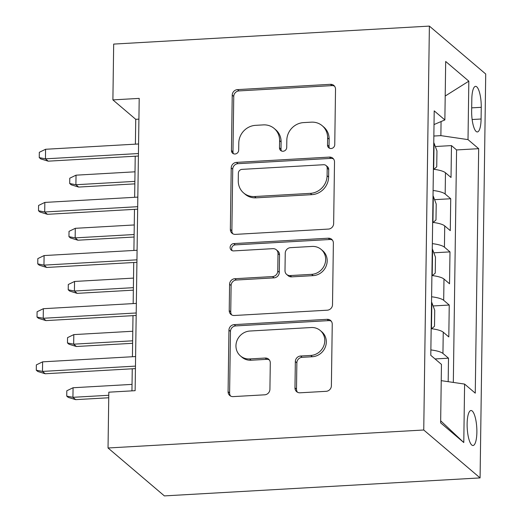 <?xml version="1.0" encoding="UTF-8"?>
<svg xmlns="http://www.w3.org/2000/svg" width="522" height="522" viewBox="0 0 522 522"><rect width="100%" height="100%" fill="white"/><g stroke="black" fill="none" stroke-linecap="round" stroke-linejoin="round"><path stroke-width="0.78" d="M331.085 148.529A3.765 3.504 -49.6 0 0 334.752 144.672L335.522 89.242A5.377 5.005 -49.6 0 0 333.845 85.445A5.377 5.005 -49.6 0 0 330.433 84.323L237.464 89.621A5.377 5.005 -49.6 0 0 232.231 95.128L231.455 150.558A3.765 3.504 -49.6 0 0 235.017 154.003A3.765 3.504 -49.6 0 0 238.684 150.147L238.789 142.969A17.206 16.019 -49.6 0 1 255.545 125.339L263.297 124.895A17.206 16.019 -49.6 0 1 274.207 128.477A17.206 16.019 -49.6 0 1 279.59 140.646L279.485 147.817A3.765 3.504 -49.6 0 0 283.055 151.263A3.765 3.504 -49.6 0 0 286.722 147.406L286.819 140.235A17.206 16.019 -49.6 0 1 303.582 122.598L311.327 122.161A17.206 16.019 -49.6 0 1 322.237 125.743A17.206 16.019 -49.6 0 1 327.62 137.912L327.522 145.083A3.765 3.504 -49.6 0 0 331.085 148.529M476.873 432.157A17.533 4.783 86.7 0 0 471.001 410.514A17.533 4.783 86.7 0 0 467.125 423.871A17.533 4.783 86.7 0 0 472.997 445.52A17.533 4.783 86.7 0 0 476.873 432.157M294.969 387.879A5.377 5.005 -49.6 0 0 296.653 391.683A5.377 5.005 -49.6 0 0 300.065 392.798L326.146 391.317A5.377 5.005 -49.6 0 0 331.385 385.804L332.246 324.247A5.377 5.005 -49.6 0 0 330.563 320.449A5.377 5.005 -49.6 0 0 327.15 319.327L234.182 324.625A5.377 5.005 -49.6 0 0 228.949 330.132L228.088 391.689A5.377 5.005 -49.6 0 0 229.771 395.493A5.377 5.005 -49.6 0 0 233.177 396.609L264.687 394.815A5.377 5.005 -49.6 0 0 269.92 389.308L270.292 362.966A5.377 5.005 -49.6 0 0 268.608 359.162A5.377 5.005 -49.6 0 0 265.196 358.04L249.575 358.934A14.381 13.389 -49.6 0 1 240.453 355.932A14.381 13.389 -49.6 0 1 236.923 340.755A14.381 13.389 -49.6 0 1 249.966 331.02L311.171 327.535A14.381 13.389 -49.6 0 1 320.293 330.53A14.381 13.389 -49.6 0 1 323.816 345.708A14.381 13.389 -49.6 0 1 310.779 355.443L300.581 356.024A5.377 5.005 -49.6 0 0 295.341 361.537L294.969 387.879L296.496 389.177A5.377 5.005 -49.6 0 0 297.488 392.244M429.384 26.1L113.679 44.089L112.896 99.891L139.204 98.39L135.126 390.684L108.817 392.185L108.034 447.987L423.747 430.004L429.384 26.1L485.721 74.013L480.083 477.911L423.747 430.004M328.41 229.08A5.377 5.005 -49.6 0 0 333.649 223.573L334.511 162.016A5.377 5.005 -49.6 0 0 332.827 158.212A5.377 5.005 -49.6 0 0 329.415 157.096L236.453 162.388A5.377 5.005 -49.6 0 0 231.213 167.901L230.352 229.458A5.377 5.005 -49.6 0 0 232.036 233.256A5.377 5.005 -49.6 0 0 235.448 234.378L328.41 229.08M333.375 243.135L332.514 304.685A5.377 5.005 -49.6 0 1 327.281 310.198L234.313 315.497A5.377 5.005 -49.6 0 1 230.9 314.375A5.377 5.005 -49.6 0 1 229.223 310.57L229.589 284.229A5.377 5.005 -49.6 0 1 234.828 278.722L272.53 276.569A5.377 5.005 -49.6 0 0 277.769 271.062L278.011 253.588A5.377 5.005 -49.6 0 0 276.327 249.784A5.377 5.005 -49.6 0 0 272.921 248.661L233.667 250.899A3.765 3.504 -49.6 0 1 230.359 246.143A3.765 3.504 -49.6 0 1 233.771 243.598L328.286 238.208A5.377 5.005 -49.6 0 1 331.692 239.33A5.377 5.005 -49.6 0 1 333.375 243.135M448.176 381.673L448.502 358.177L435.041 358.947M430.872 349.929A21.911 5.311 0.8 0 1 442.943 353.453L443.243 332.194L448.803 336.925L449.246 305.037L433.09 305.957M431.616 296.783A21.911 5.311 0.8 0 1 443.687 300.307L443.987 279.048L449.54 283.779L449.99 251.891L433.834 252.811M432.353 243.637A21.911 5.311 0.8 0 1 444.431 247.16L444.724 225.909L450.284 230.633L450.727 198.745L445.175 194.021A21.911 5.311 -179.2 0 0 433.097 190.491M434.578 199.665L450.727 198.745M471.81 99.284L471.647 110.977A16.985 4.633 86.7 0 0 477.336 131.949A16.985 4.633 86.7 0 0 481.088 119.009L481.251 107.317A16.985 4.633 86.7 0 0 475.568 86.345A16.985 4.633 86.7 0 0 471.81 99.284M441.227 380.655L464.6 384.081L475.261 393.144L478.674 148.679L468.012 139.615L440.875 135.635L433.86 136.033M464.6 384.081L463.784 442.539L440.64 422.859L441.455 364.395L430.794 355.332L434.206 110.866L444.868 119.93L445.684 61.472L468.828 81.158L468.012 139.615M453.324 382.43L456.574 149.938L451.471 145.599L451.028 177.487L445.468 172.762A21.911 5.311 -179.2 0 0 433.397 169.232M444.431 247.16L449.99 251.891M443.687 300.307L449.246 305.037M442.943 353.453L448.502 358.177M440.875 135.635L441.07 121.554M108.034 447.987L164.378 495.9L480.083 477.911M112.896 99.891L135.74 119.316L135.394 144.157M135.224 156.208L134.65 197.303M134.48 209.355L133.906 250.443M133.736 262.501L133.162 303.589M132.999 315.647L132.425 356.735M132.255 368.793L131.949 390.867M138.917 119.133L135.74 119.316M435.322 146.519L451.471 145.599M456.574 149.938L478.674 148.679M434.017 124.562L444.868 119.93M444.724 225.909A21.911 5.311 -179.2 0 0 432.653 222.379M443.987 279.048A21.911 5.311 -179.2 0 0 431.909 275.525M443.243 332.194A21.911 5.311 -179.2 0 0 431.165 328.671M445.201 96.035L468.828 81.158M463.784 442.539L440.666 420.804M329.558 148.274A3.765 3.504 -49.6 0 1 329.043 146.375L329.141 139.204A17.206 16.019 -49.6 0 0 323.764 127.042L322.237 125.743M274.207 128.477L275.733 129.776A17.206 16.019 -49.6 0 1 281.11 141.945L281.012 149.116A3.765 3.504 -49.6 0 0 281.528 151.008M334.537 86.176A5.377 5.005 -49.6 0 0 331.953 85.621L238.991 90.913A5.377 5.005 -49.6 0 0 233.752 96.426L232.975 151.85A3.765 3.504 -49.6 0 0 233.497 153.749M333.519 158.942A5.377 5.005 -49.6 0 0 330.941 158.388L237.973 163.686A5.377 5.005 -49.6 0 0 232.734 169.193L231.879 230.75A5.377 5.005 -49.6 0 0 232.864 233.823M327.196 168.169A3.765 3.504 -49.6 0 0 323.633 164.724L242.032 169.369A3.765 3.504 -49.6 0 0 238.365 173.226L238.26 180.788A17.206 16.019 -49.6 0 0 243.637 192.957A17.206 16.019 -49.6 0 0 254.553 196.54L310.329 193.362A17.206 16.019 -49.6 0 0 327.092 175.731L327.196 168.169L328.723 169.461A3.765 3.504 -49.6 0 0 327.542 166.799L326.022 165.507M243.637 192.957L245.164 194.256A17.206 16.019 -49.6 0 0 256.074 197.838L254.553 196.54M328.723 169.461L328.612 177.023A17.206 16.019 -49.6 0 1 311.856 194.66L256.074 197.838M276.327 249.784L277.854 251.075A5.377 5.005 -49.6 0 1 279.531 254.88L279.29 272.353A5.377 5.005 -49.6 0 1 274.05 277.867L236.349 280.014A5.377 5.005 -49.6 0 0 231.109 285.527L230.744 311.869A5.377 5.005 -49.6 0 0 231.735 314.942M332.383 240.061A5.377 5.005 -49.6 0 0 329.806 239.507L235.292 244.89A3.765 3.504 -49.6 0 0 232.14 250.645M311.654 274.344A14.381 13.389 -49.6 0 0 324.691 264.608A14.381 13.389 -49.6 0 0 321.167 249.431A14.381 13.389 -49.6 0 0 312.045 246.436L290.48 247.663A5.377 5.005 -49.6 0 0 285.24 253.17L284.999 270.65A5.377 5.005 -49.6 0 0 286.676 274.448A5.377 5.005 -49.6 0 0 290.088 275.57L311.654 274.344L313.174 275.636A14.381 13.389 -49.6 0 0 326.217 265.9A14.381 13.389 -49.6 0 0 322.687 250.723L321.167 249.431M286.676 274.448L288.203 275.747A5.377 5.005 -49.6 0 0 291.615 276.862L290.088 275.57M313.174 275.636L291.615 276.862M320.293 330.53L321.813 331.829A14.381 13.389 -49.6 0 1 325.343 347.006A14.381 13.389 -49.6 0 1 312.3 356.741L302.101 357.322A5.377 5.005 -49.6 0 0 296.861 362.829L296.496 389.177M240.453 355.932L241.973 357.231A14.381 13.389 -49.6 0 0 251.095 360.226L249.575 358.934M269.3 359.893A5.377 5.005 -49.6 0 0 266.722 359.338L251.095 360.226M331.255 321.18A5.377 5.005 -49.6 0 0 328.677 320.625L235.709 325.917A5.377 5.005 -49.6 0 0 230.47 331.431L229.608 392.988A5.377 5.005 -49.6 0 0 230.6 396.054M433.886 169.298L436.731 166.812L436.953 150.871L433.978 142.963A14.518 3.517 -179.2 0 0 433.762 142.806M78.639 187.065L71.22 184.814L69.7 183.522L69.772 178.204L76.036 175.17L75.899 184.736L78.639 187.065L134.839 183.868M69.7 183.522L75.899 184.736L134.872 181.375M76.036 175.17L135.002 171.81M138.434 153.54L45.447 158.838L48.187 161.167L40.768 158.916L39.248 157.618L45.447 158.838L45.577 149.272L138.571 143.974M48.187 161.167L138.402 156.032M39.248 157.618L39.32 152.307L45.577 149.272M433.143 222.444L435.987 219.958L436.209 204.017L433.24 196.109A14.518 3.517 -179.2 0 0 433.019 195.952M77.902 240.211L70.477 237.96L68.956 236.662L69.028 231.35L75.292 228.316L75.161 237.882L77.902 240.211L134.095 237.014M68.956 236.662L75.161 237.882L134.128 234.522M75.292 228.316L134.265 224.956M432.405 275.583L435.244 273.104L435.472 257.157L432.497 249.255A14.518 3.517 -179.2 0 0 432.281 249.098M77.158 293.357L69.739 291.106L68.212 289.808L68.291 284.497L74.548 281.462L74.418 291.028L77.158 293.357L133.351 290.154M68.212 289.808L74.418 291.028L133.391 287.668M74.548 281.462L133.521 278.102M431.661 328.729L434.506 326.25L434.728 310.303L431.753 302.401A14.518 3.517 -179.2 0 0 431.537 302.238M76.414 346.504L68.995 344.246L67.475 342.954L67.547 337.636L73.811 334.609L73.674 344.174L76.414 346.504L132.608 343.3M67.475 342.954L73.674 344.174L132.647 340.814M73.811 334.609L132.777 331.248M75.67 399.65L68.251 397.392L66.731 396.1L66.803 390.782L73.067 387.748L72.93 397.314L75.67 399.65L108.739 397.764M66.731 396.1L72.93 397.314L108.772 395.278M73.067 387.748L132.04 384.388M137.697 206.686L44.703 211.984L47.443 214.314L40.024 212.062L38.504 210.764L44.703 211.984L44.84 202.419L137.828 197.12M47.443 214.314L137.658 209.172M38.504 210.764L38.576 205.453L44.84 202.419M136.953 259.832L43.959 265.13L46.706 267.46L39.281 265.209L37.76 263.91L43.959 265.13L44.096 255.565L137.084 250.266M46.706 267.46L136.921 262.318M37.76 263.91L37.832 258.599L44.096 255.565M136.209 312.978L43.222 318.276L45.962 320.606L38.543 318.348L37.016 317.056L43.222 318.276L43.352 308.704L136.346 303.412M45.962 320.606L136.177 315.464M37.016 317.056L37.095 311.738L43.352 308.704M135.466 366.118L42.478 371.416L45.218 373.752L37.799 371.494L36.279 370.202L42.478 371.416L42.615 361.85L135.603 356.552M45.218 373.752L135.433 368.61M36.279 370.202L36.351 364.885L42.615 361.85M445.175 194.021L445.468 172.762M471.692 107.858L481.251 107.317M472.136 119.518L481.088 119.009M329.141 139.204L327.62 137.912M281.012 149.116L279.485 147.817M281.11 141.945L279.59 140.646M232.975 151.85L231.455 150.558M233.752 96.426L232.231 95.128M238.991 90.913L237.464 89.621M331.953 85.621L330.433 84.323M329.043 146.375L327.522 145.083M231.879 230.75L230.352 229.458M232.734 169.193L231.213 167.901M237.973 163.686L236.453 162.388M330.941 158.388L329.415 157.096M311.856 194.66L310.329 193.362M328.612 177.023L327.092 175.731M230.744 311.869L229.223 310.57M231.109 285.527L229.589 284.229M236.349 280.014L234.828 278.722M274.05 277.867L272.53 276.569M279.29 272.353L277.769 271.062M279.531 254.88L278.011 253.588M235.292 244.89L233.771 243.598M329.806 239.507L328.286 238.208M296.861 362.829L295.341 361.537M302.101 357.322L300.581 356.024M312.3 356.741L310.779 355.443M266.722 359.338L265.196 358.04M229.608 392.988L228.088 391.689M230.47 331.431L228.949 330.132M235.709 325.917L234.182 324.625M328.677 320.625L327.15 319.327M433.691 169.272L434.056 143.165M432.947 222.418L433.312 196.305M432.209 275.564L432.575 249.451M431.466 328.703L431.831 302.597"/></g></svg>
